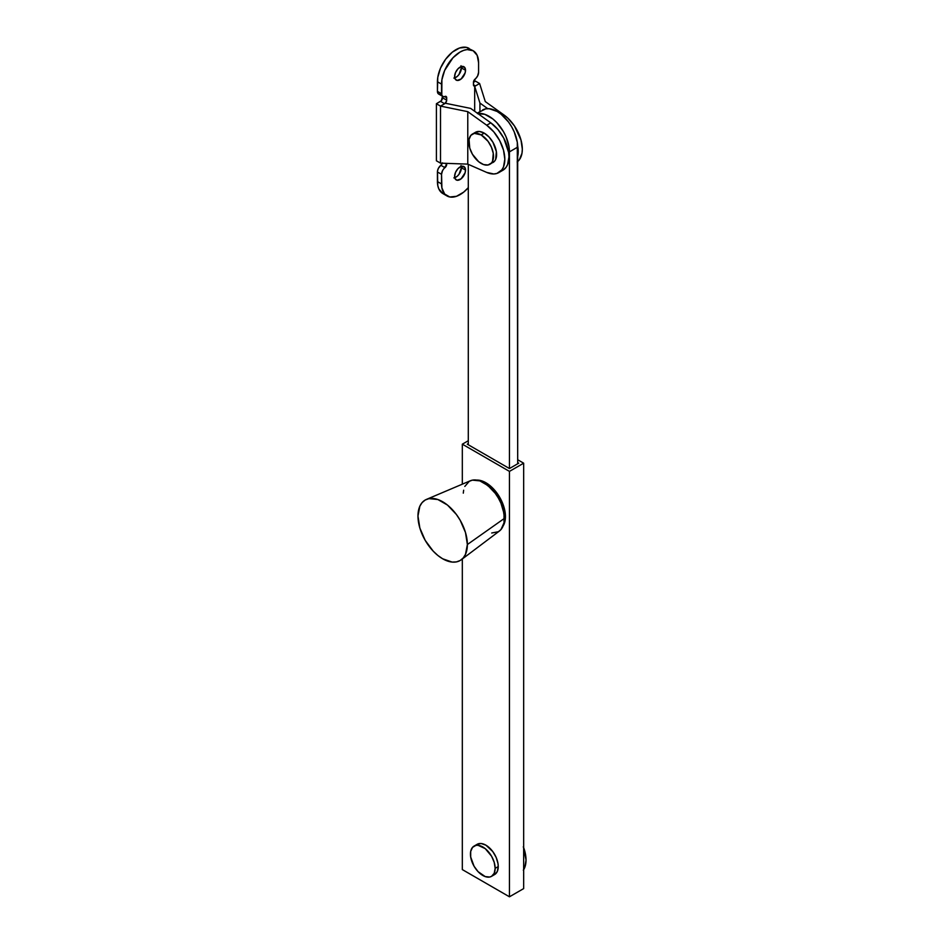 <?xml version="1.0" encoding="UTF-8"?>
<svg xmlns="http://www.w3.org/2000/svg" width="944" height="944" viewBox="0 0 944 944"><rect width="100%" height="100%" fill="white"/><g stroke="black" fill="none" stroke-linecap="round" stroke-linejoin="round"><path stroke-width="1.42" d="M505.441 516.604A27.647 15.965 -120 0 0 476.637 480.083L482.077 480.968L489.712 485.369L496.756 492.815L499.718 497.335L502.149 502.161L505.075 511.978L505.441 516.604L504.415 517.194L505.441 516.604L505.075 520.793L503.117 525.95A27.647 15.965 -120 0 0 505.441 516.604M484.355 483.045A27.647 15.965 60 0 1 504.415 517.194A27.647 15.965 60 0 1 504.415 517.784L502.928 507.695L498.692 497.925L492.343 489.37L484.355 483.045M462.324 869.589L462.324 558.978L462.324 869.589L509.453 896.8L462.324 869.589M462.324 484.166L462.324 444.176L509.453 471.386L509.453 896.8L523.66 888.599L523.66 463.185L517.69 459.74L523.66 463.185L523.66 888.599L509.453 896.8L509.453 471.386L523.66 463.185L509.453 471.386L462.324 444.176L462.324 484.166M468.295 440.73L462.324 444.176L468.295 440.73M467.268 444.176L468.295 443.586L467.268 444.176L509.453 468.543L467.268 444.176M517.69 462.595L518.716 463.185L509.453 468.543L518.716 463.185L517.69 462.595M477.44 113.61L484.862 114.342L492.898 118.979L496.756 122.567L503.435 131.57L505.996 136.656L509.064 146.993L509.453 151.854L517.69 147.099L517.69 463.787L517.3 142.237L514.22 131.9L511.66 126.815L508.545 122.059L501.122 114.236L497.11 111.451L489.228 108.713L485.676 108.855L477.216 113.103M468.295 444.777L468.295 164.35L468.295 444.777M477.829 113.54A29.111 16.803 60 0 1 498.786 124.868A29.111 16.803 60 0 1 509.453 151.854L509.453 468.543L509.453 151.854L517.69 147.099A29.111 16.803 -120 0 0 504.981 117.811A29.111 16.803 -120 0 0 482.561 110.011M523.33 870.226L524.817 867.359L526.032 860.019L523.33 846.709M523.66 869.719A29.111 16.803 -120 0 0 523.66 847.594M495.152 868.338L498.243 866.557A17.464 10.077 -120 0 0 490.62 848.986A17.464 10.077 -120 0 0 477.157 844.302L481.169 843.523L485.889 845.163L492.756 851.535L496.166 857.435L498.007 863.642L498.243 866.557L495.152 868.338A17.464 10.077 60 0 1 491.541 876.339A17.464 10.077 60 0 1 478.077 871.654A17.464 10.077 60 0 1 470.454 854.084A17.464 10.077 60 0 1 474.077 846.084A17.464 10.077 60 0 1 487.529 850.768A17.464 10.077 60 0 1 495.152 868.338L494.219 873.259L491.541 876.339L489.665 877.023L485.216 876.587L478.077 871.654L474.077 866.25L470.69 856.999L470.69 851.441L472.543 847.358L475.941 845.387L478.077 845.305L485.216 848.621L491.541 856.173L494.219 862.344L495.152 868.338M494.621 874.557L497.299 871.477L498.243 866.557A17.464 10.077 -120 0 1 494.621 874.557L491.541 876.339M460.991 65.738L461.404 67.909L465.522 70.281A7.717 4.449 -60 0 1 462.147 78.045A7.717 4.449 -60 0 1 456.212 80.11A7.717 4.449 -60 0 1 454.607 76.582L455.02 78.753L457.038 80.417L461.132 78.989L465.097 72.936L465.522 70.281L464.601 67.319L461.132 66.635L457.97 68.818L455.527 72.546L454.607 76.582A7.717 4.449 -60 0 1 457.97 68.818A7.717 4.449 -60 0 1 463.917 66.753A7.717 4.449 -60 0 1 465.522 70.281L461.404 67.909A7.717 4.449 120 0 0 461.262 66.587M460.991 165.554L461.404 167.725L465.522 170.097A7.717 4.449 -60 0 1 462.147 177.861A7.717 4.449 -60 0 1 456.212 179.926A7.717 4.449 -60 0 1 454.607 176.398L455.02 178.569L457.038 180.233L461.132 178.805L465.097 172.752L465.522 170.097L464.601 167.135L461.132 166.451L457.97 168.634L455.527 172.363L454.607 176.398A7.717 4.449 -60 0 1 457.97 168.634A7.717 4.449 -60 0 1 463.917 166.569A7.717 4.449 -60 0 1 465.522 170.097L461.404 167.725A7.717 4.449 120 0 0 461.262 166.415M475.505 81.149L479.611 83.532L475.505 85.904L473.44 84.724L474.041 86.057L475.505 85.904L474.69 86.376L479.93 103.061L487.729 108.654L479.93 103.061L479.93 111.534L479.93 103.061L474.69 86.376L474.69 111.298L474.69 86.376L479.611 83.532L475.505 81.149L473.44 82.34L475.505 81.149M517.666 145.824L517.69 156.539A29.111 16.803 60 0 0 517.666 145.824M502.857 170.262L505.972 167.489L507.601 164.563L508.946 156.905L508.604 152.421L503.766 138.143L497.913 129.493L490.821 122.85L470.667 108.407L445.438 103.262L444.624 103.734L446.524 101.161L446.559 97.043L443.019 96.524L441.792 95.214L441.898 79.744L444.659 70.434L452.978 57.761L460.058 52.038L463.681 50.362L467.15 49.572L473.156 50.74L477.18 55.366L478.584 62.741L478.584 72.346L477.617 75.968L473.569 81.455L473.44 84.724L475.505 85.904A2.915 1.676 -60 0 1 474.041 86.057A2.915 1.676 -60 0 1 473.44 84.724L473.44 82.34A2.915 1.676 -60 0 1 475.151 79.013A5.817 3.363 -60 0 0 478.584 72.346L478.584 62.741A26.196 15.128 -60 0 0 473.156 50.74L466.242 47.33L459.563 47.991L452.329 52.156L445.651 59.212L440.541 68.062L437.78 77.373L437.426 91.356L438.394 93.857M446.96 195.939A26.196 15.128 -60 0 0 468.295 187.655L463.681 192.139L456.448 196.317L449.769 196.977L444.659 194.027L441.898 187.903L441.544 174.333L442.512 170.711L446.689 164.339A2.915 1.676 -60 0 1 444.966 167.666L440.848 165.294L438.394 168.327L437.485 171.088L437.78 185.531L438.83 188.942L442.842 193.555A26.196 15.128 120 0 1 437.426 181.567L441.544 183.938L441.544 174.333L437.426 171.961L437.426 181.567L441.544 183.938A26.196 15.128 -60 0 0 446.96 195.939L442.854 193.555M486.703 172.422L467.776 164.126L467.776 111.663L486.703 125.222L493.795 131.865L499.647 140.526L503.494 150.084L504.828 159.288L503.494 166.946L501.854 169.873L496.933 173.436L493.795 173.967L486.703 172.422A29.111 16.803 60 0 0 498.798 172.61A29.111 16.803 60 0 0 503.695 150.875A29.111 16.803 60 0 0 486.703 125.222L467.776 111.663L467.776 164.126L440.506 163.147L440.506 106.106L467.776 111.663L440.506 106.106L440.506 163.147L436.399 160.775L436.399 103.734L440.506 106.106L436.399 103.734L436.399 160.775L440.506 163.147L467.776 164.126L486.703 172.422M469.05 48.368A26.196 15.128 120 0 0 448.86 55.389A26.196 15.128 120 0 0 437.426 81.75L437.426 91.356A5.817 3.363 120 0 0 438.63 94.022L442.748 96.394A5.817 3.363 -60 0 0 444.966 96.441A2.915 1.676 -60 0 1 446.087 96.453A2.915 1.676 -60 0 1 446.689 97.787L446.689 100.17L442.571 97.787L446.689 100.17A2.915 1.676 -60 0 1 444.624 103.734L440.506 101.35A2.915 1.676 120 0 0 442.571 97.787L442.571 96.3L441.296 100.725L436.399 103.734L440.506 101.35L444.624 103.734L440.506 106.106L445.438 103.262L470.667 108.407L490.821 122.85L486.703 125.222L490.821 122.85A29.111 16.803 -120 0 1 507.813 148.491A29.111 16.803 -120 0 1 502.916 170.227L498.798 172.61M442.441 162.852L440.848 165.294A2.915 1.676 120 0 0 442.323 163.206M438.913 94.152L440.848 94.058M454.748 177.708A7.717 4.449 120 0 0 461.404 167.725L458.973 174.357L457.014 176.434L453.863 177.897M454.748 77.892A7.717 4.449 120 0 0 461.404 67.909L458.973 74.541L457.014 76.617L453.863 78.081M485.275 101.563L479.611 83.532L485.275 101.563L504.202 115.133L485.275 101.563M517.135 161.955L519.353 159.772L521.985 153.27L522.327 149.187L520.982 139.983L514.421 125.906L507.848 118.13L504.202 115.133L502.987 115.829L504.202 115.133A29.111 16.803 -120 0 1 520.828 139.429A29.111 16.803 -120 0 1 517.69 161.53M444.895 163.3L446.689 164.339L444.895 163.3M446.689 97.787L444.565 96.571L446.689 97.787M442.748 96.394A5.817 3.363 -60 0 1 441.544 93.727L437.426 91.356L441.544 93.727L441.544 84.122L437.426 81.75L441.544 84.122A26.196 15.128 -60 0 1 452.978 57.761A26.196 15.128 -60 0 1 473.156 50.74M437.426 171.961L441.544 174.333A5.817 3.363 -60 0 1 444.966 167.666L440.848 165.294A5.817 3.363 120 0 0 437.426 171.961M481.157 134.921A17.464 10.077 60 0 1 492.567 150.308A17.464 10.077 60 0 1 489.889 164.303A17.464 10.077 60 0 1 481.157 163.442A17.464 10.077 60 0 1 469.746 148.055A17.464 10.077 60 0 1 472.425 134.06A17.464 10.077 60 0 1 481.157 134.921L484.248 133.139L481.157 134.921L488.024 141.293L491.423 147.193L493.275 153.4L492.567 161.223L491.423 163.029L488.024 164.999L483.564 164.563L478.75 161.778L472.425 154.226L469.746 148.055L469.05 139.405L470.891 135.334L474.301 133.364L481.157 134.921M492.98 162.521A17.464 10.077 -120 0 0 495.659 148.527A17.464 10.077 -120 0 0 484.248 133.139L479.517 131.499L475.516 132.278A17.464 10.077 -120 0 1 484.248 133.139L488.968 136.951L492.98 142.355L496.355 151.606L495.659 159.442L494.514 161.247L489.889 164.303M467.374 544.535A34.928 20.166 60 0 1 461.321 559.733A34.928 20.166 60 0 1 434.028 552.004A34.928 20.166 60 0 1 417.968 516.014L419.856 506.185L422.133 502.574L425.201 500.025L428.954 498.633L437.851 499.518L447.491 505.075L456.389 514.48L460.141 520.191L465.486 532.534L467.374 544.535L465.486 554.352L463.209 557.975L460.141 560.524L456.389 561.904L452.117 562.069L442.665 558.789L437.851 555.461L433.225 551.166L425.201 540.357L419.856 528.015L417.968 516.014A34.928 20.166 60 0 1 426.487 499.388A34.928 20.166 60 0 1 452.919 510.244A34.928 20.166 60 0 1 467.374 544.535L504.415 518.386L467.374 544.535M461.321 559.733L499.376 531.059A29.111 16.803 -120 0 0 504.415 518.386A29.111 16.803 -120 0 0 492.379 489.818A29.111 16.803 -120 0 0 470.348 480.767L426.487 499.388M491.706 533.006L498.385 531.708L500.945 529.584L504.025 522.799L504.025 513.524L500.945 503.176L498.385 498.102L495.27 493.346L487.847 485.511L479.823 480.874L472.401 480.142L469.286 481.298L464.814 486.431M463.646 490.219L463.292 493.157M474.077 846.084L477.157 844.302M472.425 134.06L475.516 132.278"/></g></svg>
